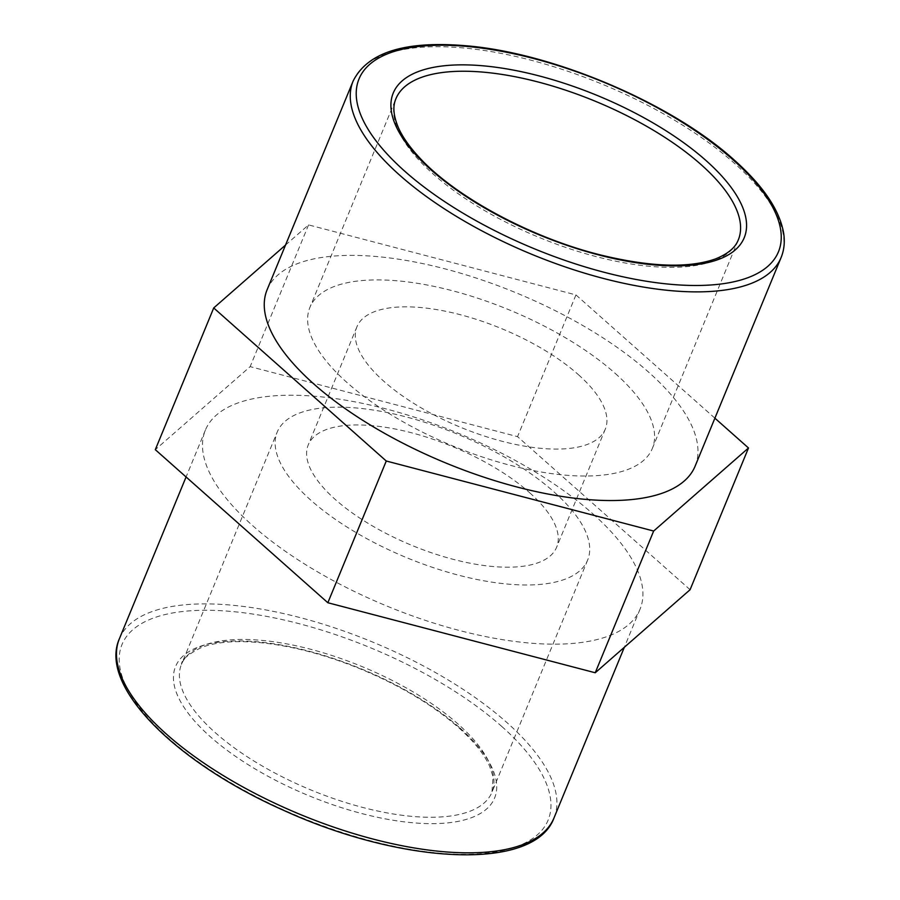 <?xml version="1.0" encoding="UTF-8"?>
<svg xmlns="http://www.w3.org/2000/svg" width="900" height="900" viewBox="0 0 900 900"><rect width="100%" height="100%" fill="white"/><g stroke="black" fill="none" stroke-linecap="round" stroke-linejoin="round"><path stroke-width="0.67" stroke-dasharray="4.5 3.38" d="M615.262 373.444A185.175 73.654 -157.6 0 1 652.309 448.526A185.175 73.654 -157.6 0 1 453.049 446.062A185.175 73.654 -157.6 0 1 309.904 307.395A185.175 73.654 -157.6 0 1 436.14 286.841A185.175 73.654 -157.6 0 1 615.262 373.444M267.109 289.755A231.469 92.059 -157.6 0 1 424.901 264.06A231.469 92.059 -157.6 0 1 648.799 372.308A231.469 92.059 -157.6 0 1 695.115 466.166M554.062 491.974A167.895 66.78 -157.6 0 1 587.655 560.048A167.895 66.78 -157.6 0 1 406.98 557.809A167.895 66.78 -157.6 0 1 277.2 432.09A167.895 66.78 -157.6 0 1 391.657 413.46A167.895 66.78 -157.6 0 1 554.062 491.974M592.976 513.956A235.058 93.487 -157.6 0 1 640.012 609.266A235.058 93.487 -157.6 0 1 387.067 606.127A235.058 93.487 -157.6 0 1 205.38 430.121A235.058 93.487 -157.6 0 1 365.614 404.032A235.058 93.487 -157.6 0 1 592.976 513.956M690.086 589.714L517.545 436.646L250.155 366.626L155.306 449.674M285.525 245.07L308.565 224.899L575.955 294.919L517.545 436.646M575.955 294.919L714.893 418.174M308.565 224.899L250.155 366.626M529.729 492.795A134.314 53.426 -157.6 0 1 556.616 547.256A134.314 53.426 -157.6 0 1 412.076 545.467A134.314 53.426 -157.6 0 1 308.25 444.892A134.314 53.426 -157.6 0 1 399.814 429.975A134.314 53.426 -157.6 0 1 529.729 492.795M578.419 374.681A134.314 53.426 -157.6 0 1 605.295 429.142A134.314 53.426 -157.6 0 1 460.755 427.354A134.314 53.426 -157.6 0 1 356.929 326.779A134.314 53.426 -157.6 0 1 448.493 311.873A134.314 53.426 -157.6 0 1 578.419 374.681M652.309 448.526L738.315 239.861A185.175 73.654 -157.6 0 1 539.055 237.386A185.175 73.654 -157.6 0 1 395.91 98.73L309.904 307.395M781.121 257.501A231.469 92.059 22.4 0 0 734.805 163.643A231.469 92.059 22.4 0 0 510.907 55.395A231.469 92.059 22.4 0 0 353.115 81.09M460.058 728.077A172.519 68.614 -157.6 0 1 361.339 813.431A172.519 68.614 -157.6 0 1 183.814 655.357A172.519 68.614 -157.6 0 1 460.058 728.077M458.314 724.264A167.895 66.78 22.4 0 0 295.92 645.739A167.895 66.78 22.4 0 0 181.463 664.38A167.895 66.78 22.4 0 0 311.243 790.099A167.895 66.78 22.4 0 0 491.918 792.337A167.895 66.78 22.4 0 0 458.314 724.264M501.998 726.66A230.422 91.642 22.4 0 0 133.054 629.539A230.422 91.642 22.4 0 0 370.159 840.668A230.422 91.642 22.4 0 0 501.998 726.66M119.374 638.786A235.058 93.487 -157.6 0 1 279.608 612.697A235.058 93.487 -157.6 0 1 506.97 722.621A235.058 93.487 -157.6 0 1 554.006 817.931M587.655 560.048L491.918 792.337L493.099 776.891L489.634 766.26C484.211 754.2 473.861 741.319 458.595 727.605C432.202 704.452 398.599 684.54 357.795 667.867C323.764 654.289 291.555 645.919 261.18 642.735C236.059 640.35 216.203 641.903 201.623 647.415C188.269 654.12 181.553 659.779 181.463 664.38L277.2 432.09M205.38 430.121L186.075 476.966M640.012 609.266L624.341 647.269M356.929 326.779L308.25 444.892M605.295 429.142L556.616 547.256"/><path stroke-width="1.35" d="M781.121 257.501L695.115 466.166A231.469 92.059 -157.6 0 1 446.029 463.084A231.469 92.059 -157.6 0 1 267.109 289.755L353.115 81.09A231.469 92.059 22.4 0 0 532.035 254.419A231.469 92.059 22.4 0 0 781.121 257.501C784.159 250.031 785.002 241.909 783.641 233.134C779.648 210.24 763.279 185.963 734.524 160.301C671.805 103.129 551.632 52.166 464.197 45.619C404.392 40.781 367.369 52.605 353.115 81.09M714.893 418.174L748.496 447.986L690.086 589.714L595.238 672.761L327.848 602.741L386.269 461.014L213.716 307.946L155.306 449.674L327.848 602.741M213.716 307.946L285.525 245.07M748.496 447.986L653.659 531.034L595.238 672.761M653.659 531.034L386.269 461.014M701.269 164.779A185.175 73.654 -157.6 0 1 738.315 239.861C736.481 244.496 732.139 252.236 715.466 258.93C688.928 268.301 651.139 267.109 602.1 255.352C532.395 238.41 455.816 197.303 419.468 157.646C409.793 147.263 402.84 137.453 398.61 128.194C391.567 111.712 393.986 103.241 395.91 98.73A185.175 73.654 -157.6 0 1 522.146 78.176A185.175 73.654 -157.6 0 1 701.269 164.779M706.241 160.74A189.799 75.487 22.4 0 0 402.334 80.73A189.799 75.487 22.4 0 0 597.634 254.644A189.799 75.487 22.4 0 0 706.241 160.74M733.072 159.829A226.834 90.225 -157.6 0 1 603.281 272.059A226.834 90.225 -157.6 0 1 369.866 64.215A226.834 90.225 -157.6 0 1 733.072 159.829M554.006 817.931A235.058 93.487 -157.6 0 1 301.061 814.793A235.058 93.487 -157.6 0 1 119.374 638.786C98.359 685.822 175.388 762.322 283.174 810.124C402.188 864.619 534.454 871.673 554.006 817.931L624.341 647.269M186.075 476.966L119.374 638.786"/></g></svg>
